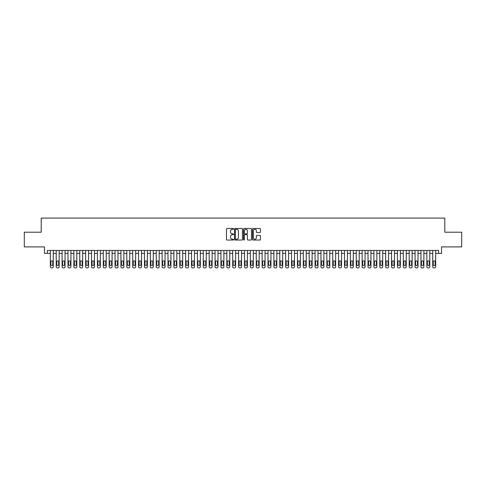 <?xml version="1.0" encoding="UTF-8"?>
<svg xmlns="http://www.w3.org/2000/svg" width="486" height="486" viewBox="0 0 486 486"><rect width="100%" height="100%" fill="white"/><g stroke="black" fill="none" stroke-linecap="round" stroke-linejoin="round"><path stroke-width="0.73" d="M233.59 228.894A0.407 0.407 0 0 0 233.183 228.487L227.047 228.487A0.577 0.577 0 0 0 226.47 229.064L226.47 239.458A0.577 0.577 0 0 0 227.047 240.035L233.183 240.035A0.407 0.407 0 0 0 233.59 239.634A0.407 0.407 0 0 0 233.183 239.227L232.387 239.227A1.847 1.847 0 0 1 230.54 237.381L230.54 236.518A1.847 1.847 0 0 1 232.387 234.665L233.183 234.665A0.407 0.407 0 0 0 233.59 234.264A0.407 0.407 0 0 0 233.183 233.857L232.387 233.857A1.847 1.847 0 0 1 230.54 232.01L230.54 231.148A1.847 1.847 0 0 1 232.387 229.295L233.183 229.295A0.407 0.407 0 0 0 233.59 228.894M259.876 232.563A0.577 0.577 0 0 0 260.453 231.98L260.453 229.064A0.577 0.577 0 0 0 259.876 228.487L253.06 228.487A0.577 0.577 0 0 0 252.483 229.064L252.483 239.458A0.577 0.577 0 0 0 253.06 240.035L259.876 240.035A0.577 0.577 0 0 0 260.453 239.458L260.453 235.941A0.577 0.577 0 0 0 259.876 235.364L256.96 235.364A0.577 0.577 0 0 0 256.383 235.941L256.383 237.684A1.543 1.543 0 0 1 254.84 239.227A1.543 1.543 0 0 1 253.291 237.684L253.291 230.844A1.543 1.543 0 0 1 254.84 229.295A1.543 1.543 0 0 1 256.383 230.844L256.383 231.98A0.577 0.577 0 0 0 256.96 232.563L259.876 232.563M438.609 253.382L441.549 253.382L441.549 246.912L461.7 246.912L461.7 232.205L444.787 232.205L444.787 218.086L41.213 218.086L41.213 232.205L24.3 232.205L24.3 246.912L44.451 246.912L44.451 253.382L50.331 253.382L50.331 266.735A1.179 1.179 0 0 0 51.51 267.914L52.099 267.914A1.179 1.179 0 0 0 53.272 266.735L53.272 253.382L56.218 253.382L56.218 266.735A1.179 1.179 0 0 0 57.391 267.914L57.98 267.914A1.179 1.179 0 0 0 59.158 266.735L59.158 253.382L62.099 253.382L62.099 266.735A1.179 1.179 0 0 0 63.277 267.914L63.86 267.914A1.179 1.179 0 0 0 65.039 266.735L65.039 253.382L67.979 253.382L67.979 266.735A1.179 1.179 0 0 0 69.158 267.914L69.747 267.914A1.179 1.179 0 0 0 70.926 266.735L70.926 253.382L73.866 253.382L73.866 266.735A1.179 1.179 0 0 0 75.038 267.914L75.628 267.914A1.179 1.179 0 0 0 76.806 266.735L76.806 253.382L79.747 253.382L79.747 266.735A1.179 1.179 0 0 0 80.925 267.914L81.514 267.914A1.179 1.179 0 0 0 82.687 266.735L82.687 253.382L85.627 253.382L85.627 266.735A1.179 1.179 0 0 0 86.806 267.914L87.395 267.914A1.179 1.179 0 0 0 88.574 266.735L88.574 253.382L91.514 253.382L91.514 266.735A1.179 1.179 0 0 0 92.692 267.914L93.276 267.914A1.179 1.179 0 0 0 94.454 266.735L94.454 253.382L97.394 253.382L97.394 266.735A1.179 1.179 0 0 0 98.573 267.914L99.162 267.914A1.179 1.179 0 0 0 100.335 266.735L100.335 253.382L103.281 253.382L103.281 266.735A1.179 1.179 0 0 0 104.454 267.914L105.043 267.914A1.179 1.179 0 0 0 106.221 266.735L106.221 253.382L109.162 253.382L109.162 266.735A1.179 1.179 0 0 0 110.34 267.914L110.93 267.914A1.179 1.179 0 0 0 112.102 266.735L112.102 253.382L115.042 253.382L115.042 266.735A1.179 1.179 0 0 0 116.221 267.914L116.81 267.914A1.179 1.179 0 0 0 117.989 266.735L117.989 253.382L120.929 253.382L120.929 266.735A1.179 1.179 0 0 0 122.108 267.914L122.691 267.914A1.179 1.179 0 0 0 123.869 266.735L123.869 253.382L126.81 253.382L126.81 266.735A1.179 1.179 0 0 0 127.988 267.914L128.577 267.914A1.179 1.179 0 0 0 129.75 266.735L129.75 253.382L132.696 253.382L132.696 266.735A1.179 1.179 0 0 0 133.869 267.914L134.458 267.914A1.179 1.179 0 0 0 135.637 266.735L135.637 253.382L138.577 253.382L138.577 266.735A1.179 1.179 0 0 0 139.755 267.914L140.345 267.914A1.179 1.179 0 0 0 141.517 266.735L141.517 253.382L144.457 253.382L144.457 266.735A1.179 1.179 0 0 0 145.636 267.914L146.225 267.914A1.179 1.179 0 0 0 147.404 266.735L147.404 253.382L150.344 253.382L150.344 266.735A1.179 1.179 0 0 0 151.517 267.914L152.106 267.914A1.179 1.179 0 0 0 153.284 266.735L153.284 253.382L156.225 253.382L156.225 266.735A1.179 1.179 0 0 0 157.403 267.914L157.993 267.914A1.179 1.179 0 0 0 159.165 266.735L159.165 253.382L162.111 253.382L162.111 266.735A1.179 1.179 0 0 0 163.284 267.914L163.873 267.914A1.179 1.179 0 0 0 165.052 266.735L165.052 253.382L167.992 253.382L167.992 266.735A1.179 1.179 0 0 0 169.171 267.914L169.76 267.914A1.179 1.179 0 0 0 170.932 266.735L170.932 253.382L173.873 253.382L173.873 266.735A1.179 1.179 0 0 0 175.051 267.914L175.64 267.914A1.179 1.179 0 0 0 176.819 266.735L176.819 253.382L179.759 253.382L179.759 266.735A1.179 1.179 0 0 0 180.932 267.914L181.521 267.914A1.179 1.179 0 0 0 182.7 266.735L182.7 253.382L185.64 253.382L185.64 266.735A1.179 1.179 0 0 0 186.818 267.914L187.408 267.914A1.179 1.179 0 0 0 188.58 266.735L188.58 253.382L191.527 253.382L191.527 266.735A1.179 1.179 0 0 0 192.699 267.914L193.288 267.914A1.179 1.179 0 0 0 194.467 266.735L194.467 253.382L197.407 253.382L197.407 266.735A1.179 1.179 0 0 0 198.586 267.914L199.169 267.914A1.179 1.179 0 0 0 200.347 266.735L200.347 253.382L203.288 253.382L203.288 266.735A1.179 1.179 0 0 0 204.466 267.914L205.056 267.914A1.179 1.179 0 0 0 206.234 266.735L206.234 253.382L209.174 253.382L209.174 266.735A1.179 1.179 0 0 0 210.347 267.914L210.936 267.914A1.179 1.179 0 0 0 212.115 266.735L212.115 253.382L215.055 253.382L215.055 266.735A1.179 1.179 0 0 0 216.234 267.914L216.823 267.914A1.179 1.179 0 0 0 217.995 266.735L217.995 253.382L220.942 253.382L220.942 266.735A1.179 1.179 0 0 0 222.114 267.914L222.703 267.914A1.179 1.179 0 0 0 223.882 266.735L223.882 253.382L226.822 253.382L226.822 266.735A1.179 1.179 0 0 0 228.001 267.914L228.584 267.914A1.179 1.179 0 0 0 229.763 266.735L229.763 253.382L232.703 253.382L232.703 266.735A1.179 1.179 0 0 0 233.881 267.914L234.471 267.914A1.179 1.179 0 0 0 235.649 266.735L235.649 253.382L238.59 253.382L238.59 266.735A1.179 1.179 0 0 0 239.762 267.914L240.351 267.914A1.179 1.179 0 0 0 241.53 266.735L241.53 253.382L244.47 253.382L244.47 266.735A1.179 1.179 0 0 0 245.649 267.914L246.238 267.914A1.179 1.179 0 0 0 247.41 266.735L247.41 253.382L250.351 253.382L250.351 266.735A1.179 1.179 0 0 0 251.529 267.914L252.119 267.914A1.179 1.179 0 0 0 253.297 266.735L253.297 253.382L256.237 253.382L256.237 266.735A1.179 1.179 0 0 0 257.416 267.914L257.999 267.914A1.179 1.179 0 0 0 259.178 266.735L259.178 253.382L262.118 253.382L262.118 266.735A1.179 1.179 0 0 0 263.297 267.914L263.886 267.914A1.179 1.179 0 0 0 265.058 266.735L265.058 253.382L268.005 253.382L268.005 266.735A1.179 1.179 0 0 0 269.177 267.914L269.766 267.914A1.179 1.179 0 0 0 270.945 266.735L270.945 253.382L273.885 253.382L273.885 266.735A1.179 1.179 0 0 0 275.064 267.914L275.653 267.914A1.179 1.179 0 0 0 276.826 266.735L276.826 253.382L279.766 253.382L279.766 266.735A1.179 1.179 0 0 0 280.944 267.914L281.534 267.914A1.179 1.179 0 0 0 282.712 266.735L282.712 253.382L285.653 253.382L285.653 266.735A1.179 1.179 0 0 0 286.831 267.914L287.414 267.914A1.179 1.179 0 0 0 288.593 266.735L288.593 253.382L291.533 253.382L291.533 266.735A1.179 1.179 0 0 0 292.712 267.914L293.301 267.914A1.179 1.179 0 0 0 294.473 266.735L294.473 253.382L297.42 253.382L297.42 266.735A1.179 1.179 0 0 0 298.592 267.914L299.182 267.914A1.179 1.179 0 0 0 300.36 266.735L300.36 253.382L303.3 253.382L303.3 266.735A1.179 1.179 0 0 0 304.479 267.914L305.068 267.914A1.179 1.179 0 0 0 306.241 266.735L306.241 253.382L309.181 253.382L309.181 266.735A1.179 1.179 0 0 0 310.36 267.914L310.949 267.914A1.179 1.179 0 0 0 312.127 266.735L312.127 253.382L315.068 253.382L315.068 266.735A1.179 1.179 0 0 0 316.24 267.914L316.829 267.914A1.179 1.179 0 0 0 318.008 266.735L318.008 253.382L320.948 253.382L320.948 266.735A1.179 1.179 0 0 0 322.127 267.914L322.716 267.914A1.179 1.179 0 0 0 323.889 266.735L323.889 253.382L326.835 253.382L326.835 266.735A1.179 1.179 0 0 0 328.007 267.914L328.597 267.914A1.179 1.179 0 0 0 329.775 266.735L329.775 253.382L332.716 253.382L332.716 266.735A1.179 1.179 0 0 0 333.894 267.914L334.483 267.914A1.179 1.179 0 0 0 335.656 266.735L335.656 253.382L338.596 253.382L338.596 266.735A1.179 1.179 0 0 0 339.775 267.914L340.364 267.914A1.179 1.179 0 0 0 341.543 266.735L341.543 253.382L344.483 253.382L344.483 266.735A1.179 1.179 0 0 0 345.655 267.914L346.245 267.914A1.179 1.179 0 0 0 347.423 266.735L347.423 253.382L350.363 253.382L350.363 266.735A1.179 1.179 0 0 0 351.542 267.914L352.131 267.914A1.179 1.179 0 0 0 353.304 266.735L353.304 253.382L356.25 253.382L356.25 266.735A1.179 1.179 0 0 0 357.423 267.914L358.012 267.914A1.179 1.179 0 0 0 359.19 266.735L359.19 253.382L362.131 253.382L362.131 266.735A1.179 1.179 0 0 0 363.309 267.914L363.893 267.914A1.179 1.179 0 0 0 365.071 266.735L365.071 253.382L368.011 253.382L368.011 266.735A1.179 1.179 0 0 0 369.19 267.914L369.779 267.914A1.179 1.179 0 0 0 370.958 266.735L370.958 253.382L373.898 253.382L373.898 266.735A1.179 1.179 0 0 0 375.071 267.914L375.66 267.914A1.179 1.179 0 0 0 376.838 266.735L376.838 253.382L379.779 253.382L379.779 266.735A1.179 1.179 0 0 0 380.957 267.914L381.546 267.914A1.179 1.179 0 0 0 382.719 266.735L382.719 253.382L385.665 253.382L385.665 266.735A1.179 1.179 0 0 0 386.838 267.914L387.427 267.914A1.179 1.179 0 0 0 388.606 266.735L388.606 253.382L391.546 253.382L391.546 266.735A1.179 1.179 0 0 0 392.724 267.914L393.308 267.914A1.179 1.179 0 0 0 394.486 266.735L394.486 253.382L397.427 253.382L397.427 266.735A1.179 1.179 0 0 0 398.605 267.914L399.194 267.914A1.179 1.179 0 0 0 400.373 266.735L400.373 253.382L403.313 253.382L403.313 266.735A1.179 1.179 0 0 0 404.486 267.914L405.075 267.914A1.179 1.179 0 0 0 406.253 266.735L406.253 253.382L409.194 253.382L409.194 266.735A1.179 1.179 0 0 0 410.372 267.914L410.962 267.914A1.179 1.179 0 0 0 412.134 266.735L412.134 253.382L415.074 253.382L415.074 266.735A1.179 1.179 0 0 0 416.253 267.914L416.842 267.914A1.179 1.179 0 0 0 418.021 266.735L418.021 253.382L420.961 253.382L420.961 266.735A1.179 1.179 0 0 0 422.14 267.914L422.723 267.914A1.179 1.179 0 0 0 423.901 266.735L423.901 253.382L426.842 253.382L426.842 266.735A1.179 1.179 0 0 0 428.02 267.914L428.609 267.914A1.179 1.179 0 0 0 429.782 266.735L429.782 253.382L432.728 253.382L432.728 266.735A1.179 1.179 0 0 0 433.901 267.914L434.49 267.914A1.179 1.179 0 0 0 435.669 266.735L435.669 253.382L438.609 253.382L438.609 250.442L47.391 250.442L47.391 253.382M242.496 229.064A0.577 0.577 0 0 0 241.919 228.487L235.103 228.487A0.577 0.577 0 0 0 234.525 229.064L234.525 239.458A0.577 0.577 0 0 0 235.103 240.035L241.919 240.035A0.577 0.577 0 0 0 242.496 239.458L242.496 229.064M244.081 228.487L250.898 228.487A0.577 0.577 0 0 1 251.475 229.064L251.475 239.458A0.577 0.577 0 0 1 250.898 240.035L247.982 240.035A0.577 0.577 0 0 1 247.404 239.458L247.404 235.248A0.577 0.577 0 0 0 246.827 234.665L244.889 234.665A0.577 0.577 0 0 0 244.312 235.248L244.312 239.634A0.407 0.407 0 0 1 243.911 240.035A0.407 0.407 0 0 1 243.504 239.634L243.504 229.064A0.577 0.577 0 0 1 244.081 228.487M235.74 229.295A0.407 0.407 0 0 0 235.333 229.702L235.333 238.826A0.407 0.407 0 0 0 235.74 239.227L236.579 239.227A1.847 1.847 0 0 0 238.426 237.381L238.426 231.148A1.847 1.847 0 0 0 236.579 229.295L235.74 229.295M247.404 230.868A1.543 1.543 0 0 0 245.861 229.325A1.543 1.543 0 0 0 244.312 230.868L244.312 233.28A0.577 0.577 0 0 0 244.889 233.857L246.827 233.857A0.577 0.577 0 0 0 247.404 233.28L247.404 230.868M53.272 250.442L53.272 266.735M50.331 250.442L50.331 266.735M52.743 264.621A0.942 0.942 0 0 1 51.802 265.563A0.942 0.942 0 0 1 50.86 264.621L50.86 261.796A0.942 0.942 0 0 1 51.802 260.854A0.942 0.942 0 0 1 52.743 261.796L52.743 264.621M51.51 267.914L52.099 267.914M59.158 250.442L59.158 266.735M56.218 250.442L56.218 266.735M58.63 264.621A0.942 0.942 0 0 1 57.688 265.563A0.942 0.942 0 0 1 56.747 264.621L56.747 261.796A0.942 0.942 0 0 1 57.688 260.854A0.942 0.942 0 0 1 58.63 261.796L58.63 264.621M57.391 267.914L57.98 267.914M65.039 250.442L65.039 266.735M62.099 250.442L62.099 266.735M64.51 264.621A0.942 0.942 0 0 1 63.569 265.563A0.942 0.942 0 0 1 62.627 264.621L62.627 261.796A0.942 0.942 0 0 1 63.569 260.854A0.942 0.942 0 0 1 64.51 261.796L64.51 264.621M63.277 267.914L63.86 267.914M70.926 250.442L70.926 266.735M67.979 250.442L67.979 266.735M70.391 264.621A0.942 0.942 0 0 1 69.449 265.563A0.942 0.942 0 0 1 68.508 264.621L68.508 261.796A0.942 0.942 0 0 1 69.449 260.854A0.942 0.942 0 0 1 70.391 261.796L70.391 264.621M69.158 267.914L69.747 267.914M76.806 250.442L76.806 266.735M73.866 250.442L73.866 266.735M76.278 264.621A0.942 0.942 0 0 1 75.336 265.563A0.942 0.942 0 0 1 74.394 264.621L74.394 261.796A0.942 0.942 0 0 1 75.336 260.854A0.942 0.942 0 0 1 76.278 261.796L76.278 264.621M75.038 267.914L75.628 267.914M82.687 250.442L82.687 266.735M79.747 250.442L79.747 266.735M82.158 264.621A0.942 0.942 0 0 1 81.217 265.563A0.942 0.942 0 0 1 80.275 264.621L80.275 261.796A0.942 0.942 0 0 1 81.217 260.854A0.942 0.942 0 0 1 82.158 261.796L82.158 264.621M80.925 267.914L81.514 267.914M88.574 250.442L88.574 266.735M85.627 250.442L85.627 266.735M88.045 264.621A0.942 0.942 0 0 1 87.103 265.563A0.942 0.942 0 0 1 86.162 264.621L86.162 261.796A0.942 0.942 0 0 1 87.103 260.854A0.942 0.942 0 0 1 88.045 261.796L88.045 264.621M86.806 267.914L87.395 267.914M94.454 250.442L94.454 266.735M91.514 250.442L91.514 266.735M93.926 264.621A0.942 0.942 0 0 1 92.984 265.563A0.942 0.942 0 0 1 92.042 264.621L92.042 261.796A0.942 0.942 0 0 1 92.984 260.854A0.942 0.942 0 0 1 93.926 261.796L93.926 264.621M92.692 267.914L93.276 267.914M100.335 250.442L100.335 266.735M97.394 250.442L97.394 266.735M99.806 264.621A0.942 0.942 0 0 1 98.865 265.563A0.942 0.942 0 0 1 97.923 264.621L97.923 261.796A0.942 0.942 0 0 1 98.865 260.854A0.942 0.942 0 0 1 99.806 261.796L99.806 264.621M98.573 267.914L99.162 267.914M106.221 250.442L106.221 266.735M103.281 250.442L103.281 266.735M105.693 264.621A0.942 0.942 0 0 1 104.751 265.563A0.942 0.942 0 0 1 103.81 264.621L103.81 261.796A0.942 0.942 0 0 1 104.751 260.854A0.942 0.942 0 0 1 105.693 261.796L105.693 264.621M104.454 267.914L105.043 267.914M112.102 250.442L112.102 266.735M109.162 250.442L109.162 266.735M111.573 264.621A0.942 0.942 0 0 1 110.632 265.563A0.942 0.942 0 0 1 109.69 264.621L109.69 261.796A0.942 0.942 0 0 1 110.632 260.854A0.942 0.942 0 0 1 111.573 261.796L111.573 264.621M110.34 267.914L110.93 267.914M117.989 250.442L117.989 266.735M115.042 250.442L115.042 266.735M117.454 264.621A0.942 0.942 0 0 1 116.519 265.563A0.942 0.942 0 0 1 115.577 264.621L115.577 261.796A0.942 0.942 0 0 1 116.519 260.854A0.942 0.942 0 0 1 117.454 261.796L117.454 264.621M116.221 267.914L116.81 267.914M123.869 250.442L123.869 266.735M120.929 250.442L120.929 266.735M123.341 264.621A0.942 0.942 0 0 1 122.399 265.563A0.942 0.942 0 0 1 121.457 264.621L121.457 261.796A0.942 0.942 0 0 1 122.399 260.854A0.942 0.942 0 0 1 123.341 261.796L123.341 264.621M122.108 267.914L122.691 267.914M129.75 250.442L129.75 266.735M126.81 250.442L126.81 266.735M129.221 264.621A0.942 0.942 0 0 1 128.28 265.563A0.942 0.942 0 0 1 127.338 264.621L127.338 261.796A0.942 0.942 0 0 1 128.28 260.854A0.942 0.942 0 0 1 129.221 261.796L129.221 264.621M127.988 267.914L128.577 267.914M135.637 250.442L135.637 266.735M132.696 250.442L132.696 266.735M135.108 264.621A0.942 0.942 0 0 1 134.166 265.563A0.942 0.942 0 0 1 133.225 264.621L133.225 261.796A0.942 0.942 0 0 1 134.166 260.854A0.942 0.942 0 0 1 135.108 261.796L135.108 264.621M133.869 267.914L134.458 267.914M141.517 250.442L141.517 266.735M138.577 250.442L138.577 266.735M140.989 264.621A0.942 0.942 0 0 1 140.047 265.563A0.942 0.942 0 0 1 139.105 264.621L139.105 261.796A0.942 0.942 0 0 1 140.047 260.854A0.942 0.942 0 0 1 140.989 261.796L140.989 264.621M139.755 267.914L140.345 267.914M147.404 250.442L147.404 266.735M144.457 250.442L144.457 266.735M146.869 264.621A0.942 0.942 0 0 1 145.934 265.563A0.942 0.942 0 0 1 144.992 264.621L144.992 261.796A0.942 0.942 0 0 1 145.934 260.854A0.942 0.942 0 0 1 146.869 261.796L146.869 264.621M145.636 267.914L146.225 267.914M153.284 250.442L153.284 266.735M150.344 250.442L150.344 266.735M152.756 264.621A0.942 0.942 0 0 1 151.814 265.563A0.942 0.942 0 0 1 150.873 264.621L150.873 261.796A0.942 0.942 0 0 1 151.814 260.854A0.942 0.942 0 0 1 152.756 261.796L152.756 264.621M151.517 267.914L152.106 267.914M159.165 250.442L159.165 266.735M156.225 250.442L156.225 266.735M158.636 264.621A0.942 0.942 0 0 1 157.695 265.563A0.942 0.942 0 0 1 156.753 264.621L156.753 261.796A0.942 0.942 0 0 1 157.695 260.854A0.942 0.942 0 0 1 158.636 261.796L158.636 264.621M157.403 267.914L157.993 267.914M165.052 250.442L165.052 266.735M162.111 250.442L162.111 266.735M164.523 264.621A0.942 0.942 0 0 1 163.582 265.563A0.942 0.942 0 0 1 162.64 264.621L162.64 261.796A0.942 0.942 0 0 1 163.582 260.854A0.942 0.942 0 0 1 164.523 261.796L164.523 264.621M163.284 267.914L163.873 267.914M170.932 250.442L170.932 266.735M167.992 250.442L167.992 266.735M170.404 264.621A0.942 0.942 0 0 1 169.462 265.563A0.942 0.942 0 0 1 168.52 264.621L168.52 261.796A0.942 0.942 0 0 1 169.462 260.854A0.942 0.942 0 0 1 170.404 261.796L170.404 264.621M169.171 267.914L169.76 267.914M176.819 250.442L176.819 266.735M173.873 250.442L173.873 266.735M176.284 264.621A0.942 0.942 0 0 1 175.343 265.563A0.942 0.942 0 0 1 174.407 264.621L174.407 261.796A0.942 0.942 0 0 1 175.343 260.854A0.942 0.942 0 0 1 176.284 261.796L176.284 264.621M175.051 267.914L175.64 267.914M182.7 250.442L182.7 266.735M179.759 250.442L179.759 266.735M182.171 264.621A0.942 0.942 0 0 1 181.229 265.563A0.942 0.942 0 0 1 180.288 264.621L180.288 261.796A0.942 0.942 0 0 1 181.229 260.854A0.942 0.942 0 0 1 182.171 261.796L182.171 264.621M180.932 267.914L181.521 267.914M188.58 250.442L188.58 266.735M185.64 250.442L185.64 266.735M188.052 264.621A0.942 0.942 0 0 1 187.11 265.563A0.942 0.942 0 0 1 186.168 264.621L186.168 261.796A0.942 0.942 0 0 1 187.11 260.854A0.942 0.942 0 0 1 188.052 261.796L188.052 264.621M186.818 267.914L187.408 267.914M194.467 250.442L194.467 266.735M191.527 250.442L191.527 266.735M193.938 264.621A0.942 0.942 0 0 1 192.997 265.563A0.942 0.942 0 0 1 192.055 264.621L192.055 261.796A0.942 0.942 0 0 1 192.997 260.854A0.942 0.942 0 0 1 193.938 261.796L193.938 264.621M192.699 267.914L193.288 267.914M200.347 250.442L200.347 266.735M197.407 250.442L197.407 266.735M199.819 264.621A0.942 0.942 0 0 1 198.877 265.563A0.942 0.942 0 0 1 197.936 264.621L197.936 261.796A0.942 0.942 0 0 1 198.877 260.854A0.942 0.942 0 0 1 199.819 261.796L199.819 264.621M198.586 267.914L199.169 267.914M206.234 250.442L206.234 266.735M203.288 250.442L203.288 266.735M205.7 264.621A0.942 0.942 0 0 1 204.758 265.563A0.942 0.942 0 0 1 203.822 264.621L203.822 261.796A0.942 0.942 0 0 1 204.758 260.854A0.942 0.942 0 0 1 205.7 261.796L205.7 264.621M204.466 267.914L205.056 267.914M212.115 250.442L212.115 266.735M209.174 250.442L209.174 266.735M211.586 264.621A0.942 0.942 0 0 1 210.645 265.563A0.942 0.942 0 0 1 209.703 264.621L209.703 261.796A0.942 0.942 0 0 1 210.645 260.854A0.942 0.942 0 0 1 211.586 261.796L211.586 264.621M210.347 267.914L210.936 267.914M217.995 250.442L217.995 266.735M215.055 250.442L215.055 266.735M217.467 264.621A0.942 0.942 0 0 1 216.525 265.563A0.942 0.942 0 0 1 215.584 264.621L215.584 261.796A0.942 0.942 0 0 1 216.525 260.854A0.942 0.942 0 0 1 217.467 261.796L217.467 264.621M216.234 267.914L216.823 267.914M223.882 250.442L223.882 266.735M220.942 250.442L220.942 266.735M223.353 264.621A0.942 0.942 0 0 1 222.412 265.563A0.942 0.942 0 0 1 221.47 264.621L221.47 261.796A0.942 0.942 0 0 1 222.412 260.854A0.942 0.942 0 0 1 223.353 261.796L223.353 264.621M222.114 267.914L222.703 267.914M229.763 250.442L229.763 266.735M226.822 250.442L226.822 266.735M229.234 264.621A0.942 0.942 0 0 1 228.292 265.563A0.942 0.942 0 0 1 227.351 264.621L227.351 261.796A0.942 0.942 0 0 1 228.292 260.854A0.942 0.942 0 0 1 229.234 261.796L229.234 264.621M228.001 267.914L228.584 267.914M235.649 250.442L235.649 266.735M232.703 250.442L232.703 266.735M235.115 264.621A0.942 0.942 0 0 1 234.173 265.563A0.942 0.942 0 0 1 233.231 264.621L233.231 261.796A0.942 0.942 0 0 1 234.173 260.854A0.942 0.942 0 0 1 235.115 261.796L235.115 264.621M233.881 267.914L234.471 267.914M241.53 250.442L241.53 266.735M238.59 250.442L238.59 266.735M241.001 264.621A0.942 0.942 0 0 1 240.06 265.563A0.942 0.942 0 0 1 239.118 264.621L239.118 261.796A0.942 0.942 0 0 1 240.06 260.854A0.942 0.942 0 0 1 241.001 261.796L241.001 264.621M239.762 267.914L240.351 267.914M247.41 250.442L247.41 266.735M244.47 250.442L244.47 266.735M246.882 264.621A0.942 0.942 0 0 1 245.94 265.563A0.942 0.942 0 0 1 244.999 264.621L244.999 261.796A0.942 0.942 0 0 1 245.94 260.854A0.942 0.942 0 0 1 246.882 261.796L246.882 264.621M245.649 267.914L246.238 267.914M253.297 250.442L253.297 266.735M250.351 250.442L250.351 266.735M252.769 264.621A0.942 0.942 0 0 1 251.827 265.563A0.942 0.942 0 0 1 250.885 264.621L250.885 261.796A0.942 0.942 0 0 1 251.827 260.854A0.942 0.942 0 0 1 252.769 261.796L252.769 264.621M251.529 267.914L252.119 267.914M259.178 250.442L259.178 266.735M256.237 250.442L256.237 266.735M258.649 264.621A0.942 0.942 0 0 1 257.708 265.563A0.942 0.942 0 0 1 256.766 264.621L256.766 261.796A0.942 0.942 0 0 1 257.708 260.854A0.942 0.942 0 0 1 258.649 261.796L258.649 264.621M257.416 267.914L257.999 267.914M265.058 250.442L265.058 266.735M262.118 250.442L262.118 266.735M264.53 264.621A0.942 0.942 0 0 1 263.588 265.563A0.942 0.942 0 0 1 262.647 264.621L262.647 261.796A0.942 0.942 0 0 1 263.588 260.854A0.942 0.942 0 0 1 264.53 261.796L264.53 264.621M263.297 267.914L263.886 267.914M270.945 250.442L270.945 266.735M268.005 250.442L268.005 266.735M270.416 264.621A0.942 0.942 0 0 1 269.475 265.563A0.942 0.942 0 0 1 268.533 264.621L268.533 261.796A0.942 0.942 0 0 1 269.475 260.854A0.942 0.942 0 0 1 270.416 261.796L270.416 264.621M269.177 267.914L269.766 267.914M276.826 250.442L276.826 266.735M273.885 250.442L273.885 266.735M276.297 264.621A0.942 0.942 0 0 1 275.355 265.563A0.942 0.942 0 0 1 274.414 264.621L274.414 261.796A0.942 0.942 0 0 1 275.355 260.854A0.942 0.942 0 0 1 276.297 261.796L276.297 264.621M275.064 267.914L275.653 267.914M282.712 250.442L282.712 266.735M279.766 250.442L279.766 266.735M282.178 264.621A0.942 0.942 0 0 1 281.242 265.563A0.942 0.942 0 0 1 280.3 264.621L280.3 261.796A0.942 0.942 0 0 1 281.242 260.854A0.942 0.942 0 0 1 282.178 261.796L282.178 264.621M280.944 267.914L281.534 267.914M288.593 250.442L288.593 266.735M285.653 250.442L285.653 266.735M288.064 264.621A0.942 0.942 0 0 1 287.123 265.563A0.942 0.942 0 0 1 286.181 264.621L286.181 261.796A0.942 0.942 0 0 1 287.123 260.854A0.942 0.942 0 0 1 288.064 261.796L288.064 264.621M286.831 267.914L287.414 267.914M294.473 250.442L294.473 266.735M291.533 250.442L291.533 266.735M293.945 264.621A0.942 0.942 0 0 1 293.003 265.563A0.942 0.942 0 0 1 292.062 264.621L292.062 261.796A0.942 0.942 0 0 1 293.003 260.854A0.942 0.942 0 0 1 293.945 261.796L293.945 264.621M292.712 267.914L293.301 267.914M300.36 250.442L300.36 266.735M297.42 250.442L297.42 266.735M299.832 264.621A0.942 0.942 0 0 1 298.89 265.563A0.942 0.942 0 0 1 297.948 264.621L297.948 261.796A0.942 0.942 0 0 1 298.89 260.854A0.942 0.942 0 0 1 299.832 261.796L299.832 264.621M298.592 267.914L299.182 267.914M306.241 250.442L306.241 266.735M303.3 250.442L303.3 266.735M305.712 264.621A0.942 0.942 0 0 1 304.771 265.563A0.942 0.942 0 0 1 303.829 264.621L303.829 261.796A0.942 0.942 0 0 1 304.771 260.854A0.942 0.942 0 0 1 305.712 261.796L305.712 264.621M304.479 267.914L305.068 267.914M312.127 250.442L312.127 266.735M309.181 250.442L309.181 266.735M311.593 264.621A0.942 0.942 0 0 1 310.657 265.563A0.942 0.942 0 0 1 309.716 264.621L309.716 261.796A0.942 0.942 0 0 1 310.657 260.854A0.942 0.942 0 0 1 311.593 261.796L311.593 264.621M310.36 267.914L310.949 267.914M318.008 250.442L318.008 266.735M315.068 250.442L315.068 266.735M317.48 264.621A0.942 0.942 0 0 1 316.538 265.563A0.942 0.942 0 0 1 315.596 264.621L315.596 261.796A0.942 0.942 0 0 1 316.538 260.854A0.942 0.942 0 0 1 317.48 261.796L317.48 264.621M316.24 267.914L316.829 267.914M323.889 250.442L323.889 266.735M320.948 250.442L320.948 266.735M323.36 264.621A0.942 0.942 0 0 1 322.418 265.563A0.942 0.942 0 0 1 321.477 264.621L321.477 261.796A0.942 0.942 0 0 1 322.418 260.854A0.942 0.942 0 0 1 323.36 261.796L323.36 264.621M322.127 267.914L322.716 267.914M329.775 250.442L329.775 266.735M326.835 250.442L326.835 266.735M329.247 264.621A0.942 0.942 0 0 1 328.305 265.563A0.942 0.942 0 0 1 327.364 264.621L327.364 261.796A0.942 0.942 0 0 1 328.305 260.854A0.942 0.942 0 0 1 329.247 261.796L329.247 264.621M328.007 267.914L328.597 267.914M335.656 250.442L335.656 266.735M332.716 250.442L332.716 266.735M335.127 264.621A0.942 0.942 0 0 1 334.186 265.563A0.942 0.942 0 0 1 333.244 264.621L333.244 261.796A0.942 0.942 0 0 1 334.186 260.854A0.942 0.942 0 0 1 335.127 261.796L335.127 264.621M333.894 267.914L334.483 267.914M341.543 250.442L341.543 266.735M338.596 250.442L338.596 266.735M341.008 264.621A0.942 0.942 0 0 1 340.066 265.563A0.942 0.942 0 0 1 339.131 264.621L339.131 261.796A0.942 0.942 0 0 1 340.066 260.854A0.942 0.942 0 0 1 341.008 261.796L341.008 264.621M339.775 267.914L340.364 267.914M347.423 250.442L347.423 266.735M344.483 250.442L344.483 266.735M346.895 264.621A0.942 0.942 0 0 1 345.953 265.563A0.942 0.942 0 0 1 345.011 264.621L345.011 261.796A0.942 0.942 0 0 1 345.953 260.854A0.942 0.942 0 0 1 346.895 261.796L346.895 264.621M345.655 267.914L346.245 267.914M353.304 250.442L353.304 266.735M350.363 250.442L350.363 266.735M352.775 264.621A0.942 0.942 0 0 1 351.834 265.563A0.942 0.942 0 0 1 350.892 264.621L350.892 261.796A0.942 0.942 0 0 1 351.834 260.854A0.942 0.942 0 0 1 352.775 261.796L352.775 264.621M351.542 267.914L352.131 267.914M359.19 250.442L359.19 266.735M356.25 250.442L356.25 266.735M358.662 264.621A0.942 0.942 0 0 1 357.72 265.563A0.942 0.942 0 0 1 356.779 264.621L356.779 261.796A0.942 0.942 0 0 1 357.72 260.854A0.942 0.942 0 0 1 358.662 261.796L358.662 264.621M357.423 267.914L358.012 267.914M365.071 250.442L365.071 266.735M362.131 250.442L362.131 266.735M364.543 264.621A0.942 0.942 0 0 1 363.601 265.563A0.942 0.942 0 0 1 362.659 264.621L362.659 261.796A0.942 0.942 0 0 1 363.601 260.854A0.942 0.942 0 0 1 364.543 261.796L364.543 264.621M363.309 267.914L363.893 267.914M370.958 250.442L370.958 266.735M368.011 250.442L368.011 266.735M370.423 264.621A0.942 0.942 0 0 1 369.482 265.563A0.942 0.942 0 0 1 368.546 264.621L368.546 261.796A0.942 0.942 0 0 1 369.482 260.854A0.942 0.942 0 0 1 370.423 261.796L370.423 264.621M369.19 267.914L369.779 267.914M376.838 250.442L376.838 266.735M373.898 250.442L373.898 266.735M376.31 264.621A0.942 0.942 0 0 1 375.368 265.563A0.942 0.942 0 0 1 374.427 264.621L374.427 261.796A0.942 0.942 0 0 1 375.368 260.854A0.942 0.942 0 0 1 376.31 261.796L376.31 264.621M375.071 267.914L375.66 267.914M382.719 250.442L382.719 266.735M379.779 250.442L379.779 266.735M382.19 264.621A0.942 0.942 0 0 1 381.249 265.563A0.942 0.942 0 0 1 380.307 264.621L380.307 261.796A0.942 0.942 0 0 1 381.249 260.854A0.942 0.942 0 0 1 382.19 261.796L382.19 264.621M380.957 267.914L381.546 267.914M388.606 250.442L388.606 266.735M385.665 250.442L385.665 266.735M388.077 264.621A0.942 0.942 0 0 1 387.135 265.563A0.942 0.942 0 0 1 386.194 264.621L386.194 261.796A0.942 0.942 0 0 1 387.135 260.854A0.942 0.942 0 0 1 388.077 261.796L388.077 264.621M386.838 267.914L387.427 267.914M394.486 250.442L394.486 266.735M391.546 250.442L391.546 266.735M393.958 264.621A0.942 0.942 0 0 1 393.016 265.563A0.942 0.942 0 0 1 392.074 264.621L392.074 261.796A0.942 0.942 0 0 1 393.016 260.854A0.942 0.942 0 0 1 393.958 261.796L393.958 264.621M392.724 267.914L393.308 267.914M400.373 250.442L400.373 266.735M397.427 250.442L397.427 266.735M399.838 264.621A0.942 0.942 0 0 1 398.897 265.563A0.942 0.942 0 0 1 397.955 264.621L397.955 261.796A0.942 0.942 0 0 1 398.897 260.854A0.942 0.942 0 0 1 399.838 261.796L399.838 264.621M398.605 267.914L399.194 267.914M406.253 250.442L406.253 266.735M403.313 250.442L403.313 266.735M405.725 264.621A0.942 0.942 0 0 1 404.783 265.563A0.942 0.942 0 0 1 403.842 264.621L403.842 261.796A0.942 0.942 0 0 1 404.783 260.854A0.942 0.942 0 0 1 405.725 261.796L405.725 264.621M404.486 267.914L405.075 267.914M412.134 250.442L412.134 266.735M409.194 250.442L409.194 266.735M411.606 264.621A0.942 0.942 0 0 1 410.664 265.563A0.942 0.942 0 0 1 409.722 264.621L409.722 261.796A0.942 0.942 0 0 1 410.664 260.854A0.942 0.942 0 0 1 411.606 261.796L411.606 264.621M410.372 267.914L410.962 267.914M418.021 250.442L418.021 266.735M415.074 250.442L415.074 266.735M417.492 264.621A0.942 0.942 0 0 1 416.551 265.563A0.942 0.942 0 0 1 415.609 264.621L415.609 261.796A0.942 0.942 0 0 1 416.551 260.854A0.942 0.942 0 0 1 417.492 261.796L417.492 264.621M416.253 267.914L416.842 267.914M423.901 250.442L423.901 266.735M420.961 250.442L420.961 266.735M423.373 264.621A0.942 0.942 0 0 1 422.431 265.563A0.942 0.942 0 0 1 421.49 264.621L421.49 261.796A0.942 0.942 0 0 1 422.431 260.854A0.942 0.942 0 0 1 423.373 261.796L423.373 264.621M422.14 267.914L422.723 267.914M429.782 250.442L429.782 266.735M426.842 250.442L426.842 266.735M429.253 264.621A0.942 0.942 0 0 1 428.312 265.563A0.942 0.942 0 0 1 427.37 264.621L427.37 261.796A0.942 0.942 0 0 1 428.312 260.854A0.942 0.942 0 0 1 429.253 261.796L429.253 264.621M428.02 267.914L428.609 267.914M435.669 250.442L435.669 266.735M432.728 250.442L432.728 266.735M435.14 264.621A0.942 0.942 0 0 1 434.198 265.563A0.942 0.942 0 0 1 433.257 264.621L433.257 261.796A0.942 0.942 0 0 1 434.198 260.854A0.942 0.942 0 0 1 435.14 261.796L435.14 264.621M433.901 267.914L434.49 267.914"/></g></svg>
